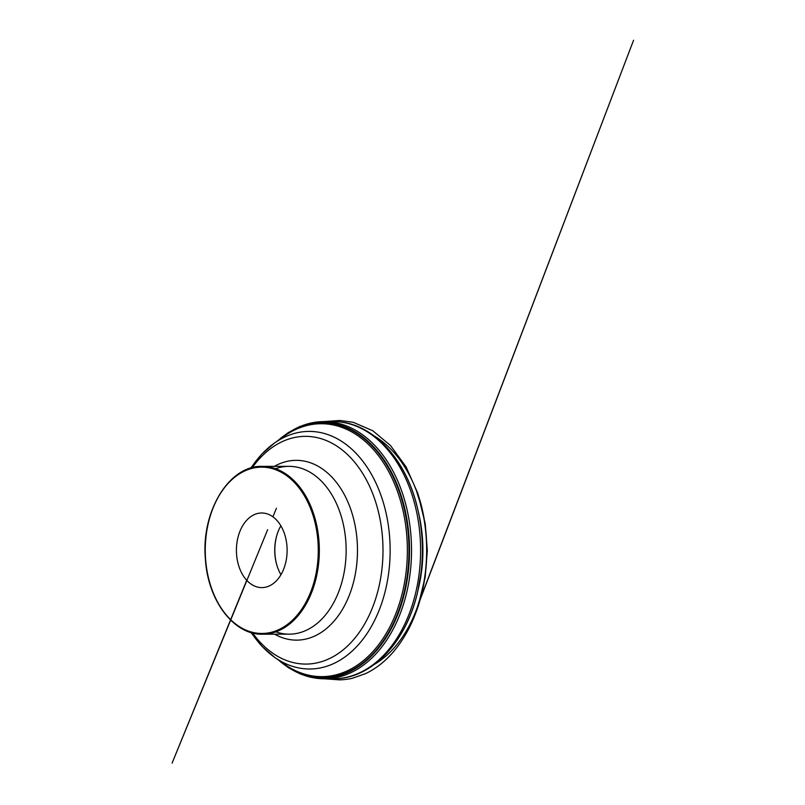 <?xml version="1.0" encoding="UTF-8"?>
<svg xmlns="http://www.w3.org/2000/svg" width="805" height="805" viewBox="0 0 805 805"><rect width="100%" height="100%" fill="white"/><g stroke="black" fill="none" stroke-linecap="round" stroke-linejoin="round"><path stroke-width="1.21" d="M280.965 574.7A37.302 25.347 89.9 0 1 276.628 564.355A37.302 25.347 89.9 0 1 276.578 536.19A37.302 25.347 89.9 0 1 280.875 525.836M286.862 555.641A37.302 25.347 -90.1 0 0 261.695 512.996A37.302 25.347 -90.1 0 0 236.418 550.348A37.302 25.347 -90.1 0 0 261.836 587.61A37.302 25.347 -90.1 0 0 286.862 555.641M276.668 535.848A39.163 26.615 -90.1 0 0 276.729 564.708M418.308 588.888A113.666 77.23 -90.1 0 0 418.801 586.805A113.666 77.23 -90.1 0 0 422.122 566.408A113.666 77.23 -90.1 0 0 418.66 513.198L418.66 513.198A113.666 77.23 -90.1 0 0 418.157 511.125M368.267 432.446A126.908 86.226 89.9 0 1 417.664 508.911L417.664 508.911A126.908 86.226 89.9 0 1 417.815 591.091L417.815 591.091A126.908 86.226 89.9 0 1 368.72 667.748M328.943 678.595A128.589 87.373 -90.1 0 0 333.471 678.756A128.589 87.373 -90.1 0 0 419.717 568.561A128.589 87.373 -90.1 0 0 332.978 421.579A128.589 87.373 -90.1 0 0 328.45 421.76M289.81 431.883A128.589 87.373 89.9 0 1 323.922 421.599L323.922 421.599A128.589 87.373 89.9 0 1 411.536 550.016A128.589 87.373 89.9 0 1 324.415 678.776L324.415 678.776A128.589 87.373 89.9 0 1 290.263 668.623M278.107 440.476A127.774 86.809 89.9 0 1 388.815 467.494A127.774 86.809 89.9 0 1 389.127 632.619A127.774 86.809 89.9 0 1 278.53 660.07M279.486 439.5A127.371 86.548 89.9 0 1 408.97 550.016A127.371 86.548 89.9 0 1 279.919 661.046M279.255 439.953A126.445 85.914 89.9 0 1 284.135 436.209A126.445 85.914 89.9 0 1 407.37 550.026A126.445 85.914 89.9 0 1 284.578 664.316A126.445 85.914 89.9 0 1 279.677 660.583M251.069 468.007A118.798 80.721 89.9 0 1 274.364 443.122A118.798 80.721 89.9 0 1 357.098 454.443A118.798 80.721 89.9 0 1 389.328 567.213A118.798 80.721 89.9 0 1 274.777 657.433A118.798 80.721 89.9 0 1 251.381 632.65M275.874 631.834A83.911 57.014 -90.1 0 0 289.287 634.159A83.911 57.014 -90.1 0 0 346.14 550.147A83.911 57.014 -90.1 0 0 288.965 466.347A83.911 57.014 -90.1 0 0 275.562 468.721M209.542 581.935A83.911 57.014 -90.1 0 0 262.48 634.209A83.911 57.014 -90.1 0 0 318.75 562.303A83.911 57.014 -90.1 0 0 262.148 466.397A83.911 57.014 -90.1 0 0 209.421 518.873M252.569 632.961A113.857 77.361 -90.1 0 0 331.167 657.755A113.857 77.361 -90.1 0 0 382.214 566.509A113.857 77.361 -90.1 0 0 341.058 449.079A113.857 77.361 -90.1 0 0 252.247 467.675M274.314 466.377A89.898 61.079 89.9 0 1 357.48 550.117A89.898 61.079 89.9 0 1 274.636 634.189M317.703 562.202A83.157 56.501 -90.1 0 0 240.725 473.078A83.157 56.501 -90.1 0 0 226.869 615.634A83.157 56.501 -90.1 0 0 317.703 562.202M374.245 435.978C397.61 449.904 413.75 476.952 421.236 506.073C428.24 531.944 429.035 565.16 421.367 594.06C412.422 628.534 394.128 652.885 374.677 664.195M277.765 659.537L288.572 667.818L300.104 673.876L312.139 677.548L324.415 678.776L333.471 678.756C371.719 679.299 406.706 641.746 417.815 591.091L422.122 566.398C423.843 548.275 422.685 530.545 418.66 513.198L417.664 508.911C406.354 458.307 371.226 420.894 332.978 421.579L323.922 421.599L311.646 422.867L299.631 426.59L288.13 432.688L277.343 441.019M250.969 632.529L262.027 646.405L274.777 657.433L284.578 664.316M250.657 468.128L261.655 454.211L274.364 443.122L284.135 436.209M288.965 466.347L262.148 466.397C229.143 465.079 200.898 511.668 205.406 559.264C207.861 600.651 233.923 635.135 262.48 634.209L289.287 634.159M421.236 506.073L420.864 504.634C424.285 517.665 426.197 531.22 426.59 545.277C427.032 562.937 425.11 579.912 420.814 596.203L417.493 606.668L633.565 40.25L419.123 602.029L425.211 576.994L427.314 550.61L425.231 523.743L419.013 498.265L417.01 492.69L421.236 506.073M323.59 421.599L339.911 420.472L353.335 422.343L372.796 430.756L390.485 445.497L406.042 466.83L417.664 492.962L420.814 503.487C426.539 525.333 428.169 547.792 425.704 570.876C424.678 580.214 422.967 589.28 420.572 598.085L419.596 601.546C416.779 611.357 411.747 623.885 406.565 632.851C400.518 643.406 393.866 652.12 386.591 658.983C380.292 665.031 373.299 669.911 365.641 673.614L352.298 678.283C348.243 679.329 341.602 679.883 339.579 679.853L324.083 678.776M276.437 508.207L273.026 516.538M267.642 529.69L230.783 619.78M230.643 620.142L172.089 763.12L246.722 580.294"/></g></svg>
